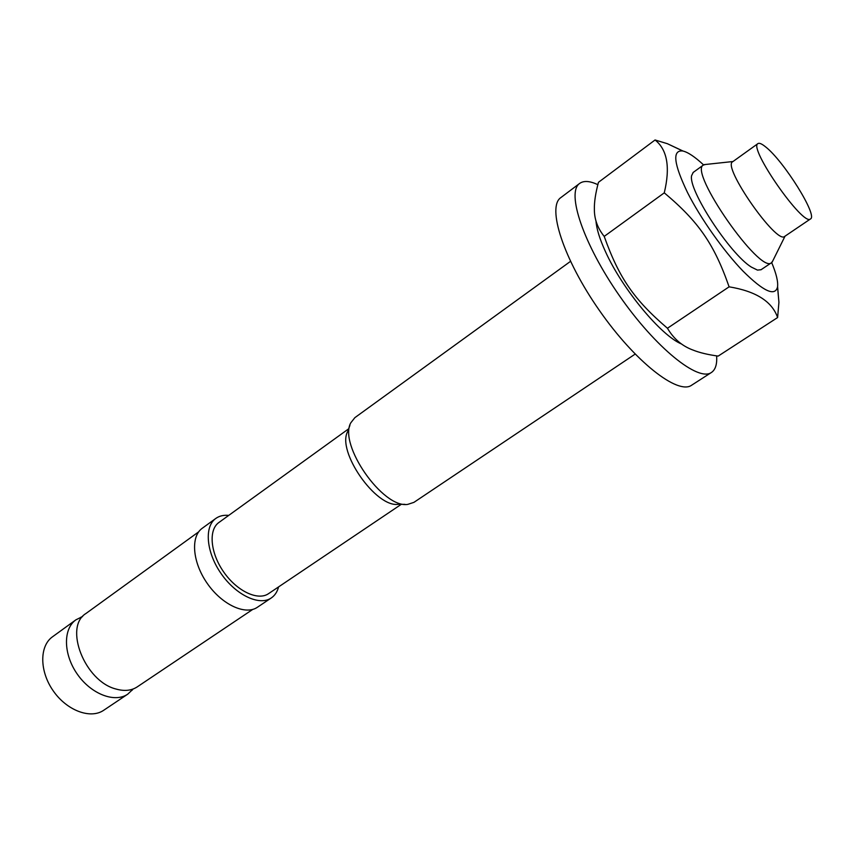 <?xml version="1.0" encoding="UTF-8"?>
<svg xmlns="http://www.w3.org/2000/svg" width="854" height="854" viewBox="0 0 854 854"><rect width="100%" height="100%" fill="white"/><g stroke="black" fill="none" stroke-linecap="round" stroke-linejoin="round"><path stroke-width="1.28" d="M765.707 146.963C761.896 143.846 759.313 142.714 757.968 143.589C747.89 147.4 803.443 227.068 810.499 218.934C818.036 215.806 783.823 161.086 765.707 146.963M348.667 428.815L218.902 522.488C208.333 529.8 210.287 552.912 223.716 572.02C237.006 591.235 258.004 601.056 268.53 593.669L401.305 504.308M349.894 425.377L347.706 431.516C336.391 451.136 376.112 508.109 398.434 504.287L404.956 504.351M82.123 616.759L75.931 619.812C62.982 628.875 63.26 654.196 77.276 674.116C91.122 694.153 114.778 703.173 127.758 694.153L132.765 689.402M75.931 619.812L52.521 636.785C39.401 645.966 39.391 671.191 53.236 690.865C66.911 710.667 90.577 719.388 103.74 710.25L127.758 694.153M705.585 164.47L703.429 165.014C688.239 171.312 760.37 274.764 771.525 262.701L772.795 260.865M757.968 143.589L732.657 161.758C721.811 166.156 776.82 245.045 784.698 236.398L810.499 218.934M570.483 261.377L354.869 417.649L350.834 422.762C338.184 444.518 382.944 508.728 407.732 504.383L413.923 502.365L635.13 354.111M228.733 515.4C223.673 514.898 219.361 515.912 215.816 518.431C204.042 526.598 206.198 552.389 221.218 573.76C236.078 595.249 259.531 606.191 271.262 597.971C274.86 595.516 277.294 591.822 278.585 586.901M215.816 518.431L202.302 528.231C190.399 536.493 192.374 562.242 207.287 583.474C222.051 604.813 245.536 615.574 257.406 607.258L271.262 597.971M252.752 609.414L137.216 686.894C131.409 690.683 124.342 691.398 116.037 689.039C84.685 681.364 63.57 626.857 86.019 613.45L198.672 531.85M777.599 286.57L778.923 302.305L777.61 317.549C772.091 301.483 755.929 291.235 729.102 286.827C714.254 244.265 698.647 221.656 664.273 192.844C670.39 167.299 667.316 149.674 655.061 139.981L667.348 143.685L683.029 151.041M655.061 139.981L598.462 182.318C595.58 193.068 594.213 202.003 594.373 209.134C594.277 219.051 597.554 228.135 604.205 236.398C619.118 278.041 633.881 299.508 667.444 328.256C673.657 338.792 682.122 346.041 692.818 349.991C699.351 352.638 707.795 354.677 718.171 356.097L777.61 317.549M667.444 328.256L729.102 286.827M604.205 236.398L664.273 192.844M703.589 164.907C694.857 156.805 687.908 152.151 682.741 150.977C672.077 149.888 673.678 163.776 687.555 192.63C700.664 218.56 723.648 251.065 743.044 271.134C763.529 291.46 775.037 296.733 777.546 286.965C778.229 281.703 776.275 273.579 771.674 262.584M681.652 344.055C661.209 335.868 622.182 288.876 605.465 251.62C599.668 238.981 596.519 228.755 595.996 220.951M693.234 172.401L691.623 175.614C687.918 189.535 729.935 254.044 751.392 267.11L757.498 270.11L761.063 269.704M716.623 355.872C717.2 364.199 715.471 369.729 711.446 372.461L691.644 385.207C678.012 395.21 635.024 361.744 599.241 310.226C563.288 258.826 546.752 206.924 560.843 197.594L579.663 183.418C583.773 180.493 589.836 180.909 597.843 184.677M711.446 372.461C698.401 382.101 655.712 347.941 619.63 296.018C583.389 244.191 566.106 192.331 579.663 183.418M82.592 616.609L80.97 617.143M133.064 689.018L131.996 690.352M732.988 161.523L704.262 164.608M785.029 236.174L772.197 262.061M760.882 269.832L771.525 262.701M693.053 172.529L703.429 165.014M682.741 150.977L667.348 143.685M777.546 286.965L778.923 302.305"/></g></svg>
